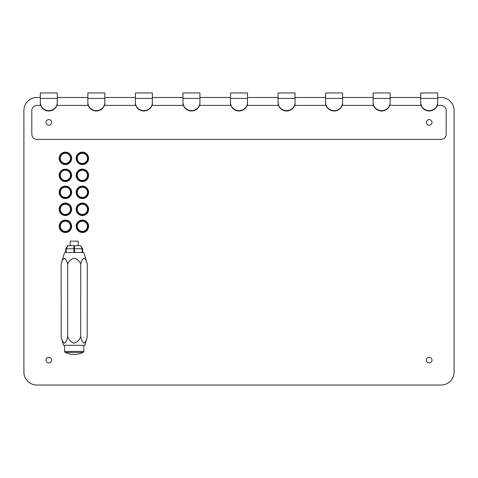 <?xml version="1.0" encoding="UTF-8"?>
<svg xmlns="http://www.w3.org/2000/svg" width="478" height="478" viewBox="0 0 478 478"><rect width="100%" height="100%" fill="white"/><g stroke="black" fill="none" stroke-linecap="round" stroke-linejoin="round"><path stroke-width="0.72" d="M67.547 337.074L67.655 336.673C67.016 339.948 65.922 342.129 64.381 343.21C62.845 342.123 61.758 339.948 61.118 336.673L63.437 345.325L84.947 345.325L87.259 336.673C86.626 339.948 85.532 342.123 83.991 343.21C82.455 342.123 81.362 339.948 80.728 336.673C79.45 339.948 77.269 342.129 74.186 343.21C71.108 342.123 68.928 339.948 67.655 336.673L67.655 263.987C69.023 260.97 71.204 259.028 74.192 258.15C77.173 259.028 79.354 260.97 80.728 263.987C81.409 260.97 82.503 259.028 83.991 258.15C85.484 259.028 86.578 260.97 87.259 263.987L87.211 336.859M80.728 336.679L80.728 263.987M61.214 337.038L61.118 263.987C61.805 260.97 62.893 259.028 64.387 258.15C65.874 259.028 66.968 260.97 67.655 263.987L67.571 263.719M61.375 263.145L64.566 252.492L83.811 252.492L86.966 263.037M80.495 245.698L74.472 245.698L74.472 248.751L82.174 248.751L80.668 245.698L82.682 248.751L82.682 252.492M65.229 352.429A1.129 1.129 0 0 1 64.566 351.402L83.811 351.402A1.129 1.129 0 0 1 83.148 352.429L65.229 352.429A21.582 21.582 0 0 0 83.148 352.429M82.174 248.751L82.174 252.492M74.472 248.751L74.472 252.492M81.015 263.049L81.188 262.53M86.476 261.615L86.643 262.081M67.691 263.928L67.96 263.492M82.682 248.751L80.668 245.698M66.03 248.751L67.709 245.698L65.701 248.751L66.03 248.751L66.03 252.492M67.888 245.698L66.203 248.751L73.905 248.751L73.905 245.698L67.709 245.698M82.347 248.751L82.347 252.492M66.203 248.751L66.203 252.492M73.905 248.751L73.905 252.492M85.771 341.178L85.562 341.621M81.439 339.117L81.248 338.508M78.255 245.698L78.153 241.169L70.224 241.169L70.129 245.698M71.628 226.291A6.226 6.226 0 0 0 65.402 220.065A6.226 6.226 0 0 0 59.17 226.291A6.226 6.226 0 0 0 65.402 232.523A6.226 6.226 0 0 0 71.628 226.291A6.226 6.226 0 0 1 65.402 232.523A6.226 6.226 0 0 1 59.17 226.291M71.628 158.367A6.226 6.226 0 0 0 65.402 152.141A6.226 6.226 0 0 0 59.17 158.367A6.226 6.226 0 0 0 65.402 164.593A6.226 6.226 0 0 0 71.628 158.367A6.226 6.226 0 0 1 65.402 164.593A6.226 6.226 0 0 1 59.17 158.367M71.628 209.31A6.226 6.226 0 0 0 65.402 203.084A6.226 6.226 0 0 0 59.17 209.31A6.226 6.226 0 0 0 65.402 215.536A6.226 6.226 0 0 0 71.628 209.31A6.226 6.226 0 0 1 65.402 215.536A6.226 6.226 0 0 1 59.17 209.31M71.628 175.348A6.226 6.226 0 0 0 65.402 169.122A6.226 6.226 0 0 0 59.17 175.348A6.226 6.226 0 0 0 65.402 181.574A6.226 6.226 0 0 0 71.628 175.348A6.226 6.226 0 0 1 65.402 181.574A6.226 6.226 0 0 1 59.17 175.348M71.628 192.329A6.226 6.226 0 0 0 65.402 186.103A6.226 6.226 0 0 0 59.17 192.329A6.226 6.226 0 0 0 65.402 198.555A6.226 6.226 0 0 0 71.628 192.329A6.226 6.226 0 0 1 65.402 198.555A6.226 6.226 0 0 1 59.17 192.329M88.609 158.367A6.226 6.226 0 0 0 82.383 152.141A6.226 6.226 0 0 0 76.157 158.367A6.226 6.226 0 0 0 82.383 164.593A6.226 6.226 0 0 0 88.609 158.367A6.226 6.226 0 0 0 82.383 152.141A6.226 6.226 0 0 0 76.157 158.367A6.226 6.226 0 0 0 82.383 164.593A6.226 6.226 0 0 0 88.609 158.367M88.609 175.348A6.226 6.226 0 0 0 82.383 169.122A6.226 6.226 0 0 0 76.157 175.348A6.226 6.226 0 0 0 82.383 181.574A6.226 6.226 0 0 0 88.609 175.348A6.226 6.226 0 0 0 82.383 169.122A6.226 6.226 0 0 0 76.157 175.348A6.226 6.226 0 0 0 82.383 181.574A6.226 6.226 0 0 0 88.609 175.348M88.609 192.329A6.226 6.226 0 0 0 82.383 186.103A6.226 6.226 0 0 0 76.157 192.329A6.226 6.226 0 0 0 82.383 198.555A6.226 6.226 0 0 0 88.609 192.329A6.226 6.226 0 0 0 82.383 186.103A6.226 6.226 0 0 0 76.157 192.329A6.226 6.226 0 0 0 82.383 198.555A6.226 6.226 0 0 0 88.609 192.329M88.609 209.31A6.226 6.226 0 0 0 82.383 203.084A6.226 6.226 0 0 0 76.157 209.31A6.226 6.226 0 0 0 82.383 215.536A6.226 6.226 0 0 0 88.609 209.31A6.226 6.226 0 0 0 82.383 203.084A6.226 6.226 0 0 0 76.157 209.31A6.226 6.226 0 0 0 82.383 215.536A6.226 6.226 0 0 0 88.609 209.31M88.609 226.291A6.226 6.226 0 0 0 82.383 220.065A6.226 6.226 0 0 0 76.157 226.291A6.226 6.226 0 0 0 82.383 232.523A6.226 6.226 0 0 0 88.609 226.291A6.226 6.226 0 0 0 82.383 220.065A6.226 6.226 0 0 0 76.157 226.291A6.226 6.226 0 0 0 82.383 232.523A6.226 6.226 0 0 0 88.609 226.291M437.687 97.488L441.08 97.488A13.02 13.02 0 0 1 454.1 110.508L454.1 372.021A13.02 13.02 0 0 1 441.08 385.041L36.92 385.041A13.02 13.02 0 0 1 23.9 372.021L23.9 110.508A13.02 13.02 0 0 1 36.92 97.488L40.313 97.488M57.294 97.488L87.862 97.488M104.843 97.488L135.411 97.488M152.392 97.488L182.96 97.488M199.941 97.488L230.51 97.488M247.49 97.488L278.059 97.488M295.04 97.488L325.608 97.488M342.589 97.488L373.157 97.488M390.138 97.488L420.706 97.488M432.022 360.137A2.832 2.832 0 0 0 429.196 357.305A2.832 2.832 0 0 0 426.364 360.137A2.832 2.832 0 0 0 429.196 362.963A2.832 2.832 0 0 0 432.022 360.137M51.636 360.137A2.832 2.832 0 0 0 48.804 357.305A2.832 2.832 0 0 0 45.978 360.137A2.832 2.832 0 0 0 48.804 362.963A2.832 2.832 0 0 0 51.636 360.137M420.706 102.429L420.706 102.782A8.49 8.204 180 0 0 429.196 110.986A8.49 8.204 0 0 0 437.687 102.782L437.687 102.429A8.49 8.204 0 0 1 429.196 110.633A8.49 8.204 180 0 1 420.706 102.429L420.706 98.414L437.687 98.414L437.687 102.429M420.706 98.414L420.706 92.959L437.687 92.959L437.687 98.414M247.49 100.314L247.49 105.411L278.059 105.411L278.059 100.314M40.313 100.314L40.313 105.411L36.92 105.411A5.097 5.097 0 0 0 31.823 110.508L31.823 134.282A5.097 5.097 0 0 0 36.92 139.373L441.08 139.373A5.097 5.097 0 0 0 446.177 134.282L446.177 110.508A5.097 5.097 0 0 0 441.08 105.411L437.687 105.411L437.687 100.314M420.706 100.314L420.706 105.411L390.138 105.411L390.138 100.314M87.862 102.429L87.862 98.414L104.843 98.414L104.843 102.429A8.49 8.204 0 0 1 96.353 110.633A8.49 8.204 180 0 1 87.862 102.429L87.862 102.782A8.49 8.204 180 0 0 96.353 110.986A8.49 8.204 0 0 0 104.843 102.782L104.843 102.429M325.608 102.429L325.608 92.959L342.589 92.959L342.589 102.429A8.49 8.204 0 0 1 334.098 110.633A8.49 8.204 180 0 1 325.608 102.429L325.608 102.782A8.49 8.204 180 0 0 334.098 110.986A8.49 8.204 0 0 0 342.589 102.782L342.589 102.429M325.608 100.314L325.608 105.411L295.04 105.411L295.04 100.314M373.157 100.314L373.157 105.411L342.589 105.411L342.589 100.314M104.843 98.414L104.843 92.959L87.862 92.959L87.862 98.414M87.862 100.314L87.862 105.411L57.294 105.411L57.294 100.314M278.059 98.414L278.059 92.959L295.04 92.959L295.04 102.782A8.49 8.204 0 0 1 286.549 110.986A8.49 8.204 180 0 1 278.059 102.782L278.059 98.414L295.04 98.414M247.49 102.429A8.49 8.204 0 0 1 239 110.633A8.49 8.204 180 0 1 230.51 102.429L230.51 102.782A8.49 8.204 180 0 0 239 110.986A8.49 8.204 0 0 0 247.49 102.782L247.49 92.959L230.51 92.959L230.51 98.414L247.49 98.414M278.059 102.429A8.49 8.204 180 0 0 286.549 110.633A8.49 8.204 0 0 0 295.04 102.429M230.51 102.429L230.51 98.414M199.941 100.314L199.941 105.411L230.51 105.411L230.51 100.314M182.96 102.429L182.96 92.959L199.941 92.959L199.941 102.429A8.49 8.204 0 0 1 191.451 110.633A8.49 8.204 180 0 1 182.96 102.429L182.96 102.782A8.49 8.204 180 0 0 191.451 110.986A8.49 8.204 0 0 0 199.941 102.782L199.941 102.429M182.96 100.314L182.96 105.411L152.392 105.411L152.392 100.314M135.411 100.314L135.411 105.411L104.843 105.411L104.843 100.314M381.647 110.986A8.49 8.204 0 0 0 390.138 102.782L390.138 102.429A8.49 8.204 0 0 1 381.647 110.633A8.49 8.204 180 0 1 373.157 102.429L373.157 102.782A8.49 8.204 180 0 0 381.647 110.986M373.157 102.429L373.157 92.959L390.138 92.959L390.138 102.429M432.022 122.392A2.832 2.832 0 0 0 429.196 119.566A2.832 2.832 0 0 0 426.364 122.392A2.832 2.832 0 0 0 429.196 125.224A2.832 2.832 0 0 0 432.022 122.392M51.636 122.392A2.832 2.832 0 0 0 48.804 119.566A2.832 2.832 0 0 0 45.978 122.392A2.832 2.832 0 0 0 48.804 125.224A2.832 2.832 0 0 0 51.636 122.392M135.411 102.429L135.411 102.782A8.49 8.204 180 0 0 143.902 110.986A8.49 8.204 0 0 0 152.392 102.782L152.392 102.429A8.49 8.204 0 0 1 143.902 110.633A8.49 8.204 180 0 1 135.411 102.429L135.411 98.414L152.392 98.414L152.392 102.429M152.392 98.414L152.392 92.959L135.411 92.959L135.411 98.414M40.313 102.429L40.313 102.782A8.49 8.204 180 0 0 48.804 110.986A8.49 8.204 0 0 0 57.294 102.782L57.294 102.429A8.49 8.204 0 0 1 48.804 110.633A8.49 8.204 180 0 1 40.313 102.429L40.313 98.414L57.294 98.414L57.294 102.429M57.294 98.414L57.294 92.959L40.313 92.959L40.313 98.414M65.402 220.472A5.82 5.82 0 0 0 59.577 226.291A5.82 5.82 0 0 0 65.402 232.117A5.82 5.82 0 0 0 71.222 226.291A5.82 5.82 0 0 0 65.402 220.472M65.402 152.548A5.82 5.82 0 0 0 59.577 158.367A5.82 5.82 0 0 0 65.402 164.187A5.82 5.82 0 0 0 71.222 158.367A5.82 5.82 0 0 0 65.402 152.548M65.402 203.491A5.82 5.82 0 0 0 59.577 209.31A5.82 5.82 0 0 0 65.402 215.136A5.82 5.82 0 0 0 71.222 209.31A5.82 5.82 0 0 0 65.402 203.491M65.402 169.529A5.82 5.82 0 0 0 59.577 175.348A5.82 5.82 0 0 0 65.402 181.174A5.82 5.82 0 0 0 71.222 175.348A5.82 5.82 0 0 0 65.402 169.529M65.402 186.51A5.82 5.82 0 0 0 59.577 192.329A5.82 5.82 0 0 0 65.402 198.155A5.82 5.82 0 0 0 71.222 192.329A5.82 5.82 0 0 0 65.402 186.51M82.383 152.548A5.82 5.82 0 0 0 76.558 158.367A5.82 5.82 0 0 0 82.383 164.187A5.82 5.82 0 0 0 88.203 158.367A5.82 5.82 0 0 0 82.383 152.548M82.383 169.529A5.82 5.82 0 0 0 76.558 175.348A5.82 5.82 0 0 0 82.383 181.174A5.82 5.82 0 0 0 88.203 175.348A5.82 5.82 0 0 0 82.383 169.529M82.383 186.51A5.82 5.82 0 0 0 76.558 192.329A5.82 5.82 0 0 0 82.383 198.155A5.82 5.82 0 0 0 88.203 192.329A5.82 5.82 0 0 0 82.383 186.51M82.383 203.491A5.82 5.82 0 0 0 76.558 209.31A5.82 5.82 0 0 0 82.383 215.136A5.82 5.82 0 0 0 88.203 209.31A5.82 5.82 0 0 0 82.383 203.491M82.383 220.472A5.82 5.82 0 0 0 76.558 226.291A5.82 5.82 0 0 0 82.383 232.117A5.82 5.82 0 0 0 88.203 226.291A5.82 5.82 0 0 0 82.383 220.472M325.608 98.414L342.589 98.414M182.96 98.414L199.941 98.414M373.157 98.414L390.138 98.414M83.811 345.325L83.811 351.402M65.701 248.751L65.701 252.492M64.566 345.325L64.566 351.402M65.402 231.388A5.097 5.097 0 0 0 70.493 226.291A5.097 5.097 0 0 0 65.402 221.2A5.097 5.097 0 0 0 60.306 226.291A5.097 5.097 0 0 0 65.402 231.388M65.402 163.464A5.097 5.097 0 0 0 70.493 158.367A5.097 5.097 0 0 0 65.402 153.271A5.097 5.097 0 0 0 60.306 158.367A5.097 5.097 0 0 0 65.402 163.464M65.402 214.407A5.097 5.097 0 0 0 70.493 209.31A5.097 5.097 0 0 0 65.402 204.22A5.097 5.097 0 0 0 60.306 209.31A5.097 5.097 0 0 0 65.402 214.407M65.402 180.445A5.097 5.097 0 0 0 70.493 175.348A5.097 5.097 0 0 0 65.402 170.258A5.097 5.097 0 0 0 60.306 175.348A5.097 5.097 0 0 0 65.402 180.445M65.402 197.426A5.097 5.097 0 0 0 70.493 192.329A5.097 5.097 0 0 0 65.402 187.239A5.097 5.097 0 0 0 60.306 192.329A5.097 5.097 0 0 0 65.402 197.426M82.383 153.271A5.097 5.097 0 0 0 77.287 158.367A5.097 5.097 0 0 0 82.383 163.464A5.097 5.097 0 0 0 87.474 158.367A5.097 5.097 0 0 0 82.383 153.271M82.383 170.258A5.097 5.097 0 0 0 77.287 175.348A5.097 5.097 0 0 0 82.383 180.445A5.097 5.097 0 0 0 87.474 175.348A5.097 5.097 0 0 0 82.383 170.258M82.383 187.239A5.097 5.097 0 0 0 77.287 192.329A5.097 5.097 0 0 0 82.383 197.426A5.097 5.097 0 0 0 87.474 192.329A5.097 5.097 0 0 0 82.383 187.239M82.383 204.22A5.097 5.097 0 0 0 77.287 209.31A5.097 5.097 0 0 0 82.383 214.407A5.097 5.097 0 0 0 87.474 209.31A5.097 5.097 0 0 0 82.383 204.22M82.383 221.2A5.097 5.097 0 0 0 77.287 226.291A5.097 5.097 0 0 0 82.383 231.388A5.097 5.097 0 0 0 87.474 226.291A5.097 5.097 0 0 0 82.383 221.2"/></g></svg>
